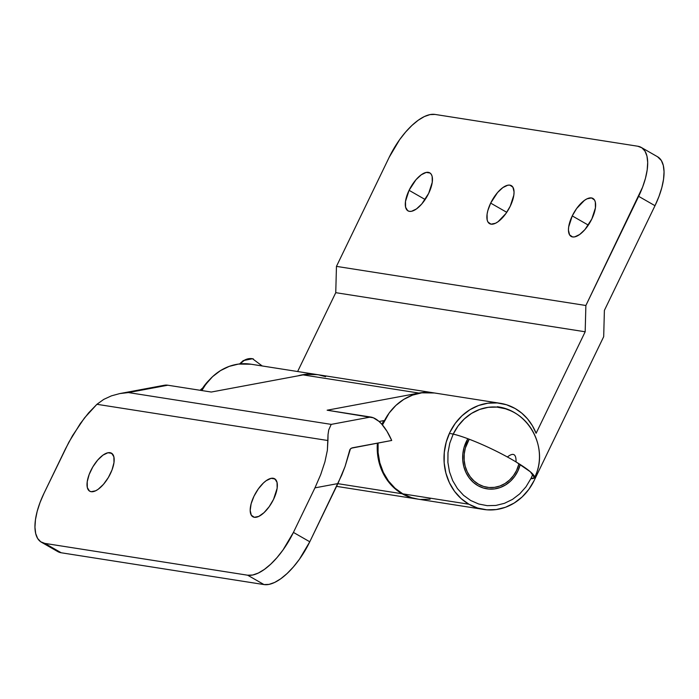 <?xml version="1.0" encoding="UTF-8"?>
<svg xmlns="http://www.w3.org/2000/svg" width="699" height="699" viewBox="0 0 699 699"><rect width="100%" height="100%" fill="white"/><g stroke="black" fill="none" stroke-linecap="round" stroke-linejoin="round"><path stroke-width="1.05" d="M110.031 452.681A21.905 9.384 119.8 0 1 111.482 453.179A21.905 9.384 119.8 0 1 109.594 475.294A21.905 9.384 119.8 0 1 91.167 491.694L95.632 490.803L98.192 489.265L103.496 484.302L108.362 477.504L112.041 469.885L113.981 462.624L113.876 456.823L111.761 453.354L107.934 452.751L102.998 455.11L97.694 460.073L92.836 466.88L89.157 474.49L87.218 481.751L87.314 487.561L89.437 491.021L91.167 491.694A21.905 9.384 119.8 0 1 89.708 491.196A21.905 9.384 119.8 0 1 91.604 469.081A21.905 9.384 119.8 0 1 110.031 452.681L112.653 454.184L110.031 452.681M273.204 478.265A21.905 9.384 119.8 0 1 274.655 478.771A21.905 9.384 119.8 0 1 272.767 500.886A21.905 9.384 119.8 0 1 254.34 517.286L258.805 516.386L264.021 512.655L269.202 506.661L273.562 499.313L277.154 488.217L277.049 482.406L274.934 478.937L271.107 478.343L266.17 480.702L263.514 482.895L258.333 488.889L253.982 496.238L251.116 503.822L250.181 510.488L251.308 515.215L254.34 517.286A21.905 9.384 119.8 0 1 252.881 516.779A21.905 9.384 119.8 0 1 254.777 494.665A21.905 9.384 119.8 0 1 273.204 478.265L275.825 479.767L273.204 478.265M417.259 499.025A53.718 47.908 -81.1 0 1 416.936 498.972A53.718 47.908 -81.1 0 1 402.135 493.756L337.87 483.673L402.135 493.756A53.718 47.908 -81.1 0 1 377.39 443.14L377.329 451.615L378.963 462.056L382.432 471.86L387.587 480.632L394.245 488.024L402.135 493.756L410.794 497.539L417.286 499.025M381.96 424.38A53.718 47.908 -81.1 0 1 383.716 420.623L381.96 424.38M57.1 551.17L61.215 552.769L264.012 584.574L268.993 584.399L274.646 582.442L280.745 578.781L287.071 573.556L293.37 566.968L299.408 559.279L309.779 541.777L293.423 532.411L314.952 487.858L337.914 483.577L309.779 541.777L341.776 475.014L345.044 466.565L350.426 448.854L352.313 447.823L391.711 440.466A52.154 22.499 -100.6 0 0 370.619 417.023L331.212 424.38L128.415 392.576L167.821 385.219L211.29 392.034L303.104 374.9L418.954 393.065A53.718 47.908 -81.1 0 1 433.581 392.838A53.718 47.908 -81.1 0 1 433.904 392.89M433.581 392.838L317.73 374.673A53.718 47.908 98.9 0 0 303.104 374.9L418.954 393.065L327.141 410.208L373.353 417.792L378.928 421.34L381.689 424.075L386.975 431.283L391.711 440.466L351.256 448.199L349.841 449.71L345.044 466.565L337.914 483.577L314.952 487.858L293.423 532.411L283.051 549.903L277.014 557.601L270.714 564.18L264.388 569.405L258.289 573.066L252.636 575.024L247.656 575.207L264.012 584.574L61.215 552.769L44.858 543.403L247.656 575.207L44.858 543.403L40.743 541.795L37.641 538.466L35.693 533.547L34.95 527.212L35.457 519.724L37.178 511.353L40.07 502.432L44.002 493.293L65.531 448.749L72.513 435.695L84.457 417.967L96.925 404.302L327.936 440.527L327.368 450.305L324.913 461.873L320.701 474.612L314.952 487.858L320.701 474.612L324.913 461.873L327.368 450.305L328.032 434.577L327.936 440.527L96.925 404.302L103.732 399.4L111.456 395.844L119.765 393.581L164.37 385.254A52.154 22.499 -100.6 0 1 167.821 385.219L164.335 385.263M379.094 421.488L383.716 420.623L379.094 421.488M41.39 542.206L57.746 551.572A52.154 22.333 -60.2 0 0 61.215 552.769L44.858 543.403A52.154 22.333 119.8 0 1 41.39 542.206A52.154 22.333 119.8 0 1 44.002 493.293L68.886 442.152L80.341 423.515L88.624 412.864L96.925 404.302L103.732 399.4L111.456 395.844L119.765 393.581L128.415 392.576L167.821 385.219L211.29 392.034L303.104 374.9L310.697 374.157L318.263 374.76L325.603 376.691M434.114 392.925L426.547 392.322L418.954 393.065L327.141 410.208L370.619 417.023L331.212 424.38L328.731 429.92L328.032 434.577L328.731 429.92L331.212 424.38L128.415 392.576L119.765 393.581M247.656 575.207L264.012 584.574A52.154 22.333 -60.2 0 0 309.779 541.777L293.423 532.411A52.154 22.333 119.8 0 1 247.656 575.207M428.662 193.387A21.905 9.384 119.8 0 1 407.989 210.862A21.905 9.384 119.8 0 1 409.081 190.32L425.149 199.521L409.081 190.32L405.49 201.417L405.595 207.227L407.709 210.687L409.439 211.36L411.536 211.29L416.473 208.931L421.777 203.968L428.662 193.387L432.253 182.29L432.157 176.489L431.335 174.418L430.034 173.02L426.215 172.417L421.279 174.776L415.975 179.739L409.081 190.32A21.905 9.384 119.8 0 1 429.763 172.845A21.905 9.384 119.8 0 1 428.662 193.387M510.253 206.188A21.905 9.384 119.8 0 1 489.571 223.654A21.905 9.384 119.8 0 1 490.672 203.112L506.74 212.313L490.672 203.112L487.806 210.696L487.081 214.209L487.177 220.019L487.998 222.081L491.03 224.161L495.495 223.261L498.055 221.723L505.893 213.536L510.253 206.188L513.835 195.082L514.053 191.937L512.917 187.21L509.894 185.139L507.797 185.218L502.861 187.577L497.557 192.531L490.672 203.112A21.905 9.384 119.8 0 1 511.345 185.646A21.905 9.384 119.8 0 1 510.253 206.188M591.835 218.979A21.905 9.384 119.8 0 1 571.162 236.445A21.905 9.384 119.8 0 1 572.254 215.904L588.322 225.113L572.254 215.904L568.663 227L568.453 230.154L569.589 234.881L572.612 236.952L574.709 236.874L579.646 234.514L584.949 229.56L591.835 218.979L595.426 207.883L595.33 202.072L594.508 200.001L591.476 197.931L587.011 198.831L584.451 200.368L576.605 208.555L572.254 215.904A21.905 9.384 119.8 0 1 592.935 198.437A21.905 9.384 119.8 0 1 591.835 218.979M297.94 375.861A53.718 47.908 -81.1 0 1 317.031 374.568A53.718 47.908 -81.1 0 1 317.381 374.62L304.537 374.446L297.94 375.861M317.031 374.568L250.95 364.205A53.718 47.908 98.9 0 0 201.836 390.558L205.829 384.275L212.566 376.665L220.456 370.627L229.193 366.381L238.455 364.083L251.151 364.231M477.898 485.648A32.853 29.297 -81.1 0 1 467.858 438.719L464.014 447.613L462.825 453.948L462.764 460.37L463.821 466.635L465.971 472.515L469.116 477.766L473.144 482.205L477.898 485.648L483.192 487.963L488.837 489.064L494.595 488.916L500.257 487.509L505.604 484.905L510.427 481.218L514.551 476.561L517.802 471.135L520.239 464.538A32.853 29.297 -81.1 0 1 486.958 488.837A32.853 29.297 -81.1 0 1 477.898 485.648M641.254 147.428L657.61 156.794A52.154 22.333 -60.2 0 1 654.998 205.707L604.39 310.391L603.691 336.682L534.167 480.51L528.837 489.379L522.109 496.98L514.211 503.027L505.473 507.273L496.211 509.562L486.792 509.816L477.574 508.016L468.915 504.224L402.834 493.861L395.057 488.234L388.469 480.991L383.332 472.393L379.819 462.79L378.089 452.541L378.107 443.009A53.718 47.908 98.9 0 0 402.834 493.861L468.915 504.224L461.139 498.597L454.56 491.353L449.413 482.756L445.91 473.153L444.171 462.904L444.284 452.402L446.224 442.048L449.929 432.253L455.25 423.384L461.987 415.783L469.877 409.736L478.614 405.49L487.876 403.192L497.295 402.947L506.513 404.747L515.172 408.539A53.718 47.908 -81.1 0 1 536.107 433.284L585.177 331.78L585.876 305.498L638.641 196.332L654.998 205.707L604.39 310.391L603.691 336.682L534.167 480.51A53.718 47.908 -81.1 0 1 483.725 509.449A53.718 47.908 -81.1 0 1 468.915 504.224A53.718 47.908 -81.1 0 1 446.713 440.396A53.718 47.908 -81.1 0 1 500.362 403.314A53.718 47.908 -81.1 0 1 515.172 408.539L521.76 413.135L527.544 418.902L532.367 425.682L536.107 433.284L585.177 331.78L335.756 292.671L336.455 266.38L389.221 157.223L399.592 139.721L405.63 132.032L411.929 125.444L418.255 120.219L424.354 116.558L430.007 114.601L434.988 114.426L637.785 146.231L641.9 147.83L645.002 151.159L646.951 156.087L647.693 162.413L647.187 169.909L645.465 178.28L642.573 187.201L585.876 305.498L585.177 331.78L335.756 292.671L336.455 266.38L585.876 305.498L336.455 266.38L389.221 157.223A52.154 22.333 119.8 0 1 434.988 114.426L637.785 146.231A52.154 22.333 119.8 0 1 641.254 147.428A52.154 22.333 119.8 0 1 638.641 196.332L654.998 205.707L658.93 196.568L661.822 187.647L663.543 179.276L664.05 171.788L663.307 165.453L661.359 160.534L657.549 156.759M500.362 403.314L434.28 392.952A53.718 47.908 98.9 0 0 382.467 424.966L389.16 413.022L395.896 405.42L403.786 399.374L412.532 395.127L421.794 392.829L434.49 392.987M417.836 499.112L411.493 497.653L402.834 493.861A53.718 47.908 98.9 0 0 417.635 499.086L483.725 509.449M297.634 371.519L335.756 292.671L297.634 371.519M420.711 499.453L430.13 499.2M209.333 379.95A49.542 44.186 98.9 0 0 201.163 390.453L209.333 379.95M253.344 358.91A14.338 12.792 98.9 0 0 240.753 363.681M252.374 358.718A14.338 12.792 98.9 0 0 252.252 358.701A14.338 12.792 98.9 0 0 240.351 363.864A14.338 12.792 -81.1 0 1 250.259 358.57M240.631 363.838A14.338 12.792 -81.1 0 1 252.488 358.736L262.239 365.97M487.194 487.29A31.289 27.908 -81.1 0 0 518.999 463.752L516.578 470.436L513.477 475.6L509.554 480.03L504.958 483.551L499.864 486.023L494.473 487.36L488.985 487.509L483.621 486.46L478.57 484.25A31.289 27.908 -81.1 0 1 469.212 439.225L465.351 448.033L464.223 454.062L464.162 460.178L465.167 466.154L467.212 471.746L470.209 476.753L474.044 480.973L478.57 484.25A31.289 27.908 -81.1 0 0 487.194 487.29L487.072 487.273M202.666 388.05A31.289 27.908 98.9 0 0 200.106 390.287L202.666 388.05M497.295 406.748C529.344 410.558 549.554 449.247 534.455 477.688C547.107 453.275 534.752 420.239 509.125 410.138A49.542 44.186 98.9 0 0 453.197 434.131A49.847 7.27 25.8 0 1 511.86 459.488A49.847 7.27 25.8 0 1 534.455 477.688A49.847 7.27 25.8 0 1 530.891 478.632L534.455 477.688L530.366 471.799L516.054 461.943C516.229 453.948 513.346 452.297 507.387 456.989C487.168 445.805 461.078 435.093 450.488 433.598M509.562 410.33L505.386 408.758L496.884 407.098L488.199 407.325L479.663 409.439L471.598 413.362L464.319 418.937L458.107 425.944L453.197 434.131L449.78 443.166L447.989 452.707L447.893 462.397L449.492 471.851L452.725 480.711L457.469 488.636L463.542 495.32L470.715 500.51L478.701 504.005L487.203 505.665L495.888 505.438L504.425 503.324L512.489 499.401L519.768 493.826L525.98 486.819L530.891 478.632A49.542 44.186 98.9 0 0 532.821 474.132M416.726 498.946L336.56 486.373M239.591 363.943L243.226 360.614L252.488 358.736"/></g></svg>
